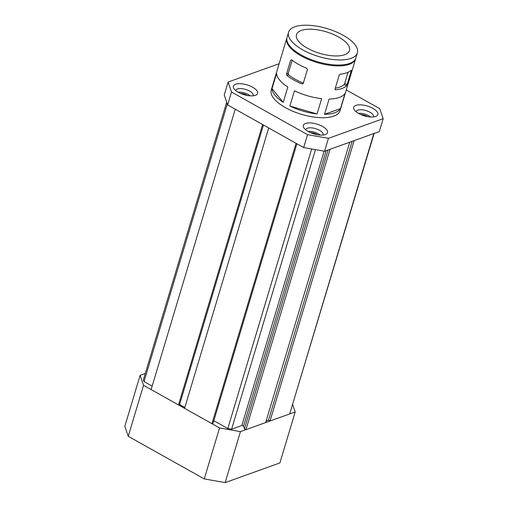 <?xml version="1.0" encoding="UTF-8"?>
<svg xmlns="http://www.w3.org/2000/svg" width="508" height="508" viewBox="0 0 508 508"><rect width="100%" height="100%" fill="white"/><g stroke="black" fill="none" stroke-linecap="round" stroke-linejoin="round"><path stroke-width="0.76" d="M204.254 478.923L219.545 427.946L240.462 431.622L225.171 482.6L204.254 478.923L128.232 436.283L124.828 426.314L140.119 375.336L143.529 385.305L128.232 436.283M219.545 427.946L143.529 385.305M240.462 431.622L295.192 411.963L279.895 462.94L225.171 482.6M140.119 375.336L145.294 373.475M295.192 411.963L292.735 404.774M253.079 95.809A9.03 3.67 16.7 0 0 253.2 95.523A9.03 3.67 16.7 0 0 247.726 90.17A9.03 3.67 16.7 0 0 237.484 88.963A9.03 3.67 16.7 0 0 235.909 90.335A9.03 3.67 16.7 0 0 235.845 90.64M235.617 84.239A12.617 5.124 -163.3 0 1 252.4 87.109A12.617 5.124 -163.3 0 1 255.67 95.212A12.617 5.124 -163.3 0 1 255.378 95.326A12.617 5.124 -163.3 0 1 243.77 94.615A12.617 5.124 -163.3 0 1 234.017 88.716A12.617 5.124 -163.3 0 1 235.617 84.239M240.722 93.491A6.21 2.521 -163.3 0 1 247.44 95.51M279.133 63.71L228.105 82.042L231.508 92.011L307.531 134.652L328.447 138.328L324.574 151.244L379.298 131.585L383.172 118.669L379.768 108.699L346.272 89.91M328.447 138.328L383.172 118.669M361.004 114.637A6.21 2.521 -163.3 0 1 367.728 116.649M370.637 116.999A9.03 3.67 16.7 0 0 358.388 113.322M325.317 134.556A12.617 5.124 -163.3 0 1 313.709 133.845A12.617 5.124 -163.3 0 1 303.949 127.946A12.617 5.124 -163.3 0 1 305.549 123.469A12.617 5.124 -163.3 0 1 322.339 126.34A12.617 5.124 -163.3 0 1 325.609 134.442A12.617 5.124 -163.3 0 1 325.317 134.556M375.666 116.472A12.617 5.124 -163.3 0 1 364.052 115.761A12.617 5.124 -163.3 0 1 354.298 109.861A12.617 5.124 -163.3 0 1 355.898 105.385A12.617 5.124 -163.3 0 1 372.688 108.255A12.617 5.124 -163.3 0 1 375.952 116.357A12.617 5.124 -163.3 0 1 375.666 116.472M250.355 95.853A9.03 3.67 16.7 0 0 238.1 92.177M310.661 132.721A6.21 2.521 -163.3 0 1 317.379 134.741M373.361 116.954A9.03 3.67 16.7 0 0 373.488 116.662A9.03 3.67 16.7 0 0 368.008 111.316A9.03 3.67 16.7 0 0 357.772 110.103A9.03 3.67 16.7 0 0 356.191 111.474A9.03 3.67 16.7 0 0 356.133 111.785M228.105 82.042L224.231 94.958L227.635 104.921L303.657 147.568L324.574 151.244M307.531 134.652L303.657 147.568M231.508 92.011L227.635 104.921M323.018 135.045A9.03 3.67 16.7 0 0 323.139 134.753A9.03 3.67 16.7 0 0 317.665 129.4A9.03 3.67 16.7 0 0 307.423 128.194A9.03 3.67 16.7 0 0 305.841 129.565A9.03 3.67 16.7 0 0 305.784 129.87M320.288 135.084A9.03 3.67 16.7 0 0 308.038 131.407M347.078 84.709L346.5 85.884L344.132 84.557L344.71 83.382L347.078 84.709L351.257 70.777L350.857 70.549M335.039 89.522L335.559 89.814A35.916 14.592 16.7 0 0 342.075 88.436A35.916 14.592 16.7 0 0 346.5 85.884M340.493 108.585L345.078 93.294A35.916 14.592 -163.3 0 1 339.376 97.441A35.916 14.592 -163.3 0 1 329.108 99.028L324.517 114.325L340.493 108.585A35.916 14.592 -163.3 0 1 334.785 112.732A35.916 14.592 -163.3 0 1 324.517 114.325M355.702 58.42A35.916 14.592 -163.3 0 1 355.594 58.852L340.043 110.674A35.916 14.592 -163.3 0 1 333.769 116.135A35.916 14.592 -163.3 0 1 293.021 111.322A35.916 14.592 -163.3 0 1 271.234 90.037L286.785 38.208A35.916 14.592 -163.3 0 1 286.931 37.789M351.193 70.25L351.257 70.777L351.193 70.25A35.916 14.592 -163.3 0 1 346.767 72.803A35.916 14.592 -163.3 0 1 340.246 74.181L339.217 75.101L335.039 89.033L335.236 89.757M355.594 58.852A35.916 14.592 -163.3 0 1 349.314 64.306A35.916 14.592 -163.3 0 1 308.572 59.5A35.916 14.592 -163.3 0 1 286.785 38.208M291.592 59.804L290.69 60.128L286.506 74.06L288.214 73.45L288.557 74.784A35.916 14.592 16.7 0 0 303.327 83.134M290.69 60.128L291.541 59.766L290.69 60.128M288.557 74.784L286.855 75.394A35.916 14.592 16.7 0 0 302.057 83.922L303.232 83.445L307.416 69.507L306.743 68.294A35.916 14.592 -163.3 0 1 291.541 59.766M286.855 75.394L286.506 74.06M317.068 113.951L321.659 98.654A35.916 14.592 16.7 0 1 294.456 90.748L289.865 106.039A35.916 14.592 16.7 0 0 317.068 113.951L289.865 106.039M283.235 102.318L287.826 87.027A35.916 14.592 16.7 0 1 276.593 73.381L272.009 88.671A35.916 14.592 16.7 0 0 283.235 102.318L272.009 88.671M344.64 54.731A27.667 11.239 -163.3 0 1 313.252 51.029A27.667 11.239 -163.3 0 1 296.475 34.633A27.667 11.239 -163.3 0 1 326.2 31.814A27.667 11.239 -163.3 0 1 349.472 50.533A27.667 11.239 -163.3 0 1 344.64 54.731M335.286 88.214A35.916 14.592 16.7 0 0 344.132 84.557M292.17 60.255L288.214 73.45M348.043 72.288L344.71 83.382M351.098 58.357A35.916 14.592 -163.3 0 1 310.356 53.55A35.916 14.592 -163.3 0 1 288.569 32.258A35.916 14.592 -163.3 0 1 327.165 28.607A35.916 14.592 -163.3 0 1 357.378 52.902A35.916 14.592 -163.3 0 1 351.098 58.357M357.378 52.902L355.848 58.001A35.916 14.592 -163.3 0 1 349.567 63.456A35.916 14.592 -163.3 0 1 308.826 58.649A35.916 14.592 -163.3 0 1 287.039 37.357L288.569 32.258M245.936 429.654L265.64 422.58L349.758 142.202L330.048 149.276L245.936 429.654L244.418 428.803L243.503 426.129A0.972 0.394 16.7 0 0 242.792 425.621A0.972 0.394 16.7 0 0 241.821 425.539L231.591 429.216L315.468 149.644M211.944 423.678L296.062 143.307L268.694 127.953L184.575 408.33L211.944 423.678L213.036 423.291L296.894 143.777M244.418 428.803L328.066 149.987M152.165 386.118L144.031 381.559A77.66 31.547 -163.3 0 1 143.408 379.749L226.689 102.159M144.031 381.559L227.311 103.969M374.136 133.439L291.598 407.657M151.13 389.566L235.242 109.195L262.611 124.543L178.492 404.92L151.13 389.566M270.015 421.005L354.127 140.627L373.837 133.553L289.719 413.931L270.015 421.005L268.497 420.154L266.109 421.011M268.497 420.154L352.146 141.338M231.591 429.216A77.66 31.547 -163.3 0 1 227.8 428.549L213.811 420.7M184.836 407.467L179.591 404.527L178.492 404.92M179.591 404.527L263.449 125.012M227.8 428.549L311.677 148.977M302.057 83.922L303.206 83.509M243.503 426.129L326.142 150.679M241.821 425.539L324.136 151.168"/></g></svg>
